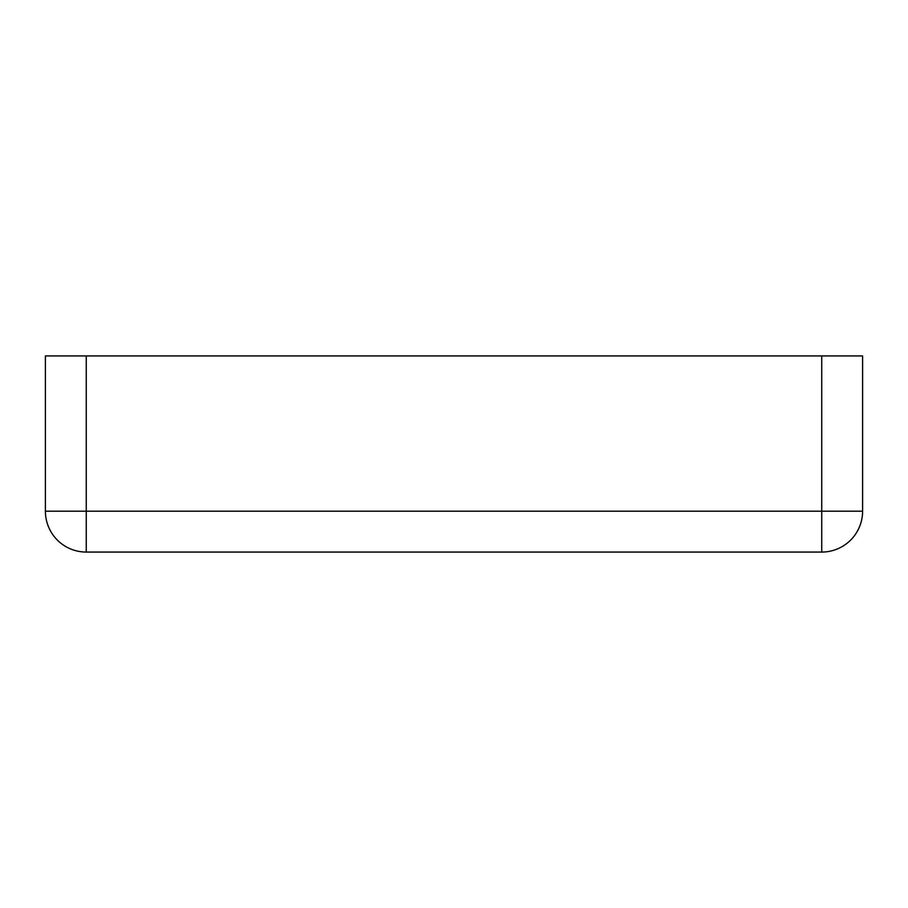 <?xml version="1.0" encoding="UTF-8"?>
<svg xmlns="http://www.w3.org/2000/svg" width="908" height="908" viewBox="0 0 908 908"><rect width="100%" height="100%" fill="white"/><g stroke="black" fill="none" stroke-linecap="round" stroke-linejoin="round"><path stroke-width="1.36" d="M86.26 355.936L45.4 355.936L45.4 511.204A40.86 40.86 0 0 0 86.26 552.064A40.86 40.86 0 0 1 45.4 511.204L86.26 511.204L86.26 355.936L821.74 355.936L821.74 511.204L86.26 511.204L86.26 552.064L821.74 552.064A40.86 40.86 0 0 0 862.6 511.204L821.74 511.204L821.74 552.064A40.86 40.86 0 0 0 862.6 511.204L862.6 355.936L821.74 355.936"/></g></svg>
